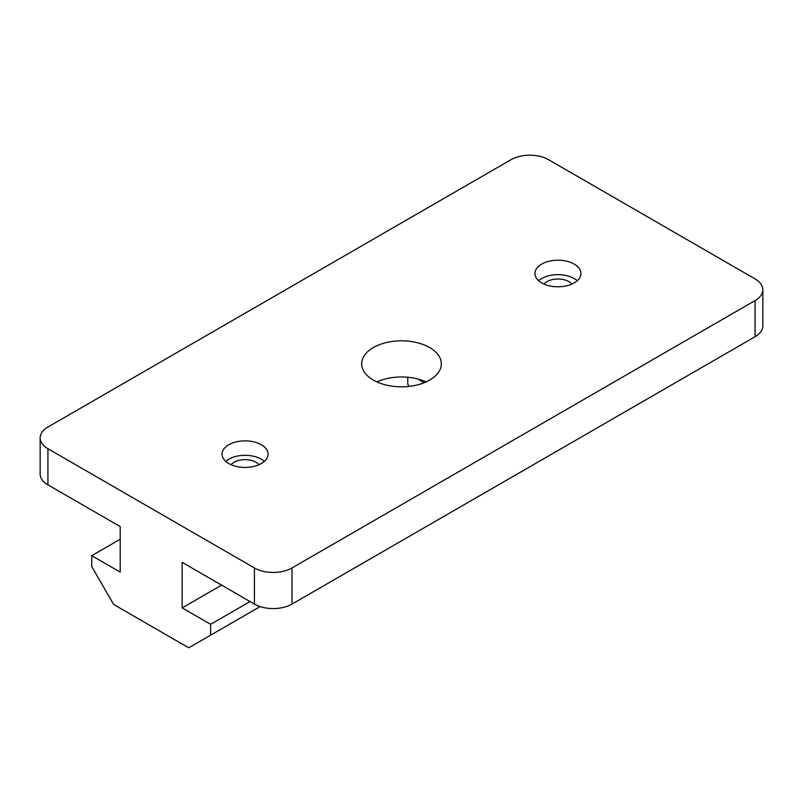 <?xml version="1.0" encoding="UTF-8"?>
<svg xmlns="http://www.w3.org/2000/svg" width="803" height="803" viewBox="0 0 803 803"><rect width="100%" height="100%" fill="white"/><g stroke="black" fill="none" stroke-linecap="round" stroke-linejoin="round"><path stroke-width="1.2" d="M225.743 461.374A23.006 13.29 180 0 1 261.326 459.206A23.006 13.29 180 0 1 264.358 461.374M228.785 463.542A23.006 13.29 0 0 0 253.858 466.423A23.006 13.29 0 0 0 268.061 454.147A23.006 13.29 0 0 0 261.326 444.752A23.006 13.29 0 0 0 236.243 441.871A23.006 13.29 0 0 0 222.04 454.147A23.006 13.29 0 0 0 228.785 463.542M258.998 464.706A15.488 8.943 0 0 0 256.006 462.277A15.488 8.943 0 0 0 231.103 464.706M571.897 284.061A15.488 8.943 0 0 0 568.895 281.622A15.488 8.943 0 0 0 544.002 284.061M538.642 280.719A23.006 13.29 180 0 1 574.215 278.551A23.006 13.29 180 0 1 577.257 280.719M541.674 282.887A23.006 13.29 0 0 0 566.757 285.768A23.006 13.29 0 0 0 580.96 273.492A23.006 13.29 0 0 0 574.215 264.107A23.006 13.29 0 0 0 549.142 261.226A23.006 13.29 0 0 0 534.939 273.492A23.006 13.29 0 0 0 541.674 282.887M373.335 347.558A39.829 22.996 180 0 1 416.737 342.58A39.829 22.996 180 0 1 441.329 363.819A39.829 22.996 180 0 1 429.665 380.08A39.829 22.996 180 0 1 386.263 385.059A39.829 22.996 180 0 1 361.671 363.819A39.829 22.996 180 0 1 373.335 347.558M376.868 381.887A39.829 22.996 180 0 1 426.132 381.887M762.85 289.753L762.85 325.888A26.549 15.327 180 0 1 755.071 336.728L291.991 604.087A26.549 15.327 180 0 1 254.441 604.087L182.161 562.351L182.161 607.881L210.637 624.322L210.637 635.153L188.725 647.8L113.635 604.448L91.733 566.506L91.733 555.676L120.209 572.107L120.209 526.587L47.929 484.851A26.549 15.327 180 0 1 40.15 474.021L40.15 437.886A26.549 15.327 0 0 0 47.929 448.726L254.441 567.952A26.549 15.327 0 0 0 291.991 567.952L755.071 300.593A26.549 15.327 0 0 0 762.85 289.753A26.549 15.327 0 0 0 755.071 278.912L548.559 159.687A26.549 15.327 0 0 0 511.009 159.687L47.929 427.045A26.549 15.327 0 0 0 40.15 437.886M182.161 607.881L221.588 585.116M210.637 624.322L250.054 601.557M210.637 635.153L260.122 606.586M417.67 378.936L424.205 382.71M409.108 386.394L407.753 384.055L407.753 377.239M91.733 555.676L120.209 539.235M47.929 448.726L47.929 484.851M254.441 604.087L254.441 567.952M755.071 300.593L755.071 336.728M291.991 604.087L291.991 567.952"/></g></svg>
